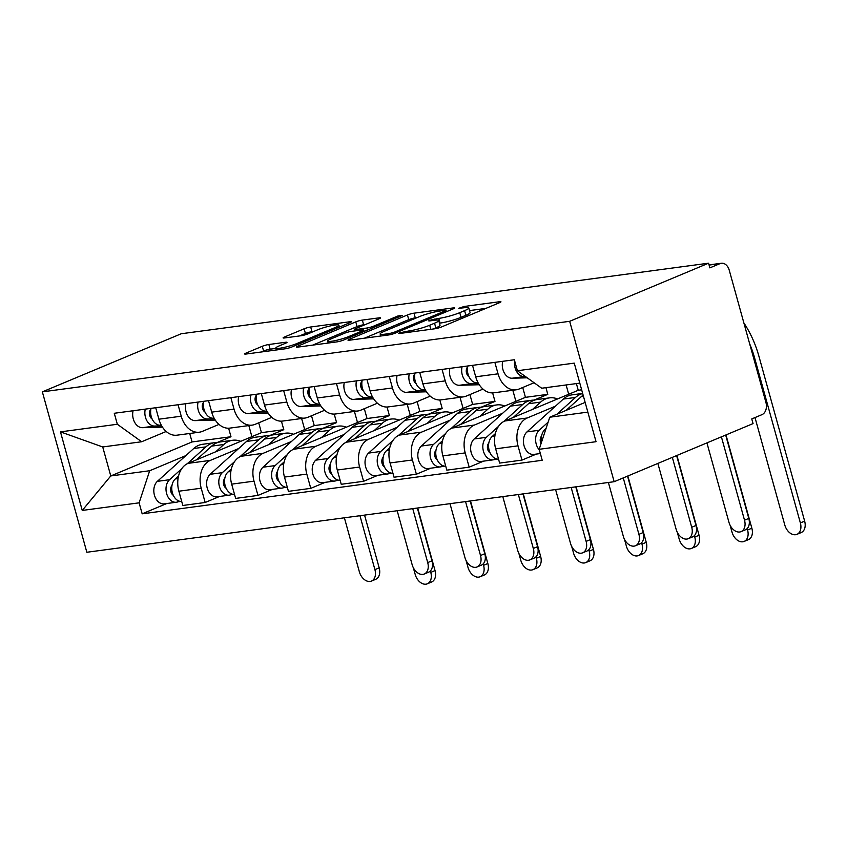 <?xml version="1.0" encoding="UTF-8"?>
<svg xmlns="http://www.w3.org/2000/svg" width="847" height="847" viewBox="0 0 847 847"><rect width="100%" height="100%" fill="white"/><g stroke="black" fill="none" stroke-linecap="round" stroke-linejoin="round"><path stroke-width="1.27" d="M399.572 332.85L398.651 333.443L399.636 333.485L434.935 328.763A4.807 0.635 -15.5 0 0 441.488 326.963L499.635 302.633A4.807 0.635 -15.5 0 0 500.948 301.797A4.807 0.635 -15.5 0 0 499.55 301.733L464.251 306.455L458.746 308.297L464.294 307.736A15.384 2.033 -15.5 0 1 468.772 307.948A15.384 2.033 -15.5 0 1 464.58 310.637L459.741 312.67A15.384 2.033 -15.5 0 1 438.767 318.408L429.609 320.282L428.698 320.865L429.683 320.918L434.246 320.304A15.384 2.033 -15.5 0 1 438.725 320.515A15.384 2.033 -15.5 0 1 434.543 323.205L429.694 325.237A15.384 2.033 -15.5 0 1 408.72 330.986L399.572 332.85M268.838 344.507A4.807 0.635 -15.5 0 0 262.284 346.296L245.969 353.125A4.807 0.635 -15.5 0 0 244.656 353.961A4.807 0.635 -15.5 0 0 246.064 354.035L285.259 348.784A4.807 0.635 -15.5 0 0 291.813 346.995L349.97 322.665A4.807 0.635 -15.5 0 0 351.283 321.818A4.807 0.635 -15.5 0 0 349.875 321.754L310.68 326.995A4.807 0.635 -15.5 0 0 304.126 328.795L284.412 337.042A4.807 0.635 -15.5 0 0 283.11 337.879A4.807 0.635 -15.5 0 0 284.507 337.953L301.288 335.708A4.807 0.635 -15.5 0 0 307.842 333.909L317.614 329.822A12.853 1.705 -15.5 0 1 330.944 325.777A12.853 1.705 -15.5 0 1 338.885 325.195A12.853 1.705 -15.5 0 1 335.38 327.44L297.096 343.459A12.853 1.705 -15.5 0 1 283.756 347.503A12.853 1.705 -15.5 0 1 275.826 348.085A12.853 1.705 -15.5 0 1 279.33 345.841L285.704 343.162A4.807 0.635 -15.5 0 0 287.017 342.326A4.807 0.635 -15.5 0 0 285.619 342.262L268.838 344.507L270.14 349.176A4.807 0.635 -15.5 0 0 263.586 350.976L261.077 352.024M42.35 391.854L181.247 333.75L708.568 263.195L569.682 321.309L42.35 391.854L86.839 552.265L614.16 481.71L753.057 423.595L751.755 418.926L761.961 414.649A9.793 7.02 82.4 0 0 765.953 402.547L729.246 270.204A9.793 7.02 82.4 0 0 721.369 263.248A9.793 7.02 82.4 0 0 720.077 263.608L709.098 265.069M349.292 339.298A4.807 0.635 -15.5 0 0 347.979 340.145A4.807 0.635 -15.5 0 0 349.388 340.208L388.582 334.967A4.807 0.635 -15.5 0 0 395.136 333.167L453.293 308.837A4.807 0.635 -15.5 0 0 454.595 308.001A4.807 0.635 -15.5 0 0 453.198 307.927L413.992 313.178A4.807 0.635 -15.5 0 0 407.449 314.968L349.292 339.298L349.536 340.187M336.926 341.881L297.721 347.122A4.807 0.635 -15.5 0 1 296.323 347.058A4.807 0.635 -15.5 0 1 297.636 346.211L355.782 321.881A4.807 0.635 -15.5 0 1 362.336 320.092L379.117 317.847A4.807 0.635 -15.5 0 1 380.515 317.911A4.807 0.635 -15.5 0 1 379.202 318.747L355.624 328.615A4.807 0.635 -15.5 0 0 354.311 329.462A4.807 0.635 -15.5 0 0 355.708 329.525L366.846 328.033A4.807 0.635 -15.5 0 0 373.4 326.243L397.952 315.963L402.6 315.349L343.48 340.081A4.807 0.635 -15.5 0 1 336.926 341.881M708.568 263.195L709.871 267.874L720.077 263.608M569.682 321.309L614.16 481.71M534.086 382.749L519.147 388.995A22.52 16.135 -97.6 0 1 516.172 389.811A22.52 16.135 -97.6 0 1 498.047 373.823L494.86 362.357M576.394 383.585L578.247 390.276L504.854 420.98A22.52 16.135 82.4 0 0 495.675 448.825L518.015 445.84A22.52 16.135 -97.6 0 1 527.194 417.995L555.484 406.158M518.015 445.84L521.974 460.101L536.384 454.066M472.52 365.343L475.707 376.809A22.52 16.135 82.4 0 0 493.833 392.796L516.172 389.811M495.675 448.825L499.635 463.087L521.974 460.101M483.012 389.091L466.348 396.057A22.52 16.135 -97.6 0 1 463.373 396.872A22.52 16.135 -97.6 0 1 445.247 380.885L442.06 369.419M533.928 400.144L547.787 394.342L545.934 387.661M483.584 461.139L469.174 467.163L465.215 452.901A22.52 16.135 -97.6 0 1 474.394 425.056L502.684 413.22M566.124 384.962L568.697 394.268M419.72 372.405L422.907 383.871A22.52 16.135 82.4 0 0 441.033 399.858L463.373 396.872M522.726 387.503L525.447 397.338L452.054 428.042A22.52 16.135 82.4 0 0 442.875 455.887L446.835 470.149L469.174 467.163M430.212 396.152L413.548 403.13A22.52 16.135 -97.6 0 1 410.573 403.934A22.52 16.135 -97.6 0 1 392.447 387.947L389.26 376.481M481.128 407.206L494.987 401.414L492.626 392.892M430.784 468.2L416.375 474.225L412.415 459.963A22.52 16.135 -97.6 0 1 421.594 432.118L449.884 420.281M512.827 390.255L515.897 401.33M366.92 379.477L370.107 390.933A22.52 16.135 82.4 0 0 388.233 406.92L410.573 403.934M469.916 394.564L472.647 404.4L399.255 435.104A22.52 16.135 82.4 0 0 390.075 462.949L394.035 477.221L416.375 474.225M377.413 403.214L360.748 410.192A22.52 16.135 -97.6 0 1 357.773 410.996A22.52 16.135 -97.6 0 1 339.647 395.009L336.46 383.543M428.328 414.278L442.187 408.476L439.826 399.953M377.984 475.262L363.575 481.297L359.615 467.025A22.52 16.135 -97.6 0 1 368.784 439.18L397.074 427.343M460.027 397.317L463.097 408.392M314.121 386.539L317.307 397.995A22.52 16.135 82.4 0 0 335.433 413.992L357.773 410.996M417.116 401.626L419.847 411.462L346.455 442.176A22.52 16.135 82.4 0 0 337.275 470.021L341.235 484.283L363.575 481.297M324.613 410.287L307.948 417.253A22.52 16.135 -97.6 0 1 304.973 418.069A22.52 16.135 -97.6 0 1 286.837 402.071L283.66 390.615M375.517 421.34L389.387 415.538L387.026 407.026M325.184 482.324L310.764 488.359L306.815 474.098A22.52 16.135 -97.6 0 1 315.984 446.242L344.274 434.416M407.227 404.379L410.297 415.454M261.321 393.601L264.508 405.067A22.52 16.135 82.4 0 0 282.633 421.054L304.973 418.069M364.316 408.699L367.047 418.524L293.655 449.238A22.52 16.135 82.4 0 0 284.476 477.083L288.435 491.345L310.764 488.359M271.802 417.349L255.148 424.315A22.52 16.135 -97.6 0 1 252.173 425.13A22.52 16.135 -97.6 0 1 234.037 409.143L230.86 397.677M322.718 428.402L336.587 422.6L334.226 414.088M272.385 489.397L257.964 495.421L254.015 481.16A22.52 16.135 -97.6 0 1 263.184 453.314L291.474 441.478M354.427 411.451L357.498 422.526M208.521 400.663L211.708 412.129A22.52 16.135 82.4 0 0 229.833 428.116L252.173 425.13M311.516 415.761L314.248 425.596L240.844 456.3A22.52 16.135 82.4 0 0 231.676 484.145L235.635 498.407L257.964 495.421M219.002 424.411L202.348 431.377A22.52 16.135 -97.6 0 1 199.363 432.192A22.52 16.135 -97.6 0 1 181.237 416.205L178.061 404.739M269.918 435.464L283.787 429.673L281.426 421.15M219.585 496.458L205.165 502.483L201.215 488.221A22.52 16.135 -97.6 0 1 210.384 460.376L238.674 448.539M301.627 418.513L304.698 429.588M155.721 407.725L158.897 419.191A22.52 16.135 82.4 0 0 177.034 435.178L199.363 432.192M258.716 422.822L261.448 432.658L188.045 463.362A22.52 16.135 82.4 0 0 178.876 491.207L182.825 505.479L205.165 502.483M261.448 432.658L283.787 429.673M314.248 425.596L336.587 422.6M367.047 418.524L389.387 415.538M419.847 411.462L442.187 408.476M472.647 404.4L494.987 401.414M525.447 397.338L547.787 394.342M578.247 390.276L581.656 389.811M579.803 383.13L541.709 388.222L517.39 370.742L514.351 359.753L114.281 413.272L117.331 424.262L141.65 441.753L102.72 446.962L110.766 475.95L149.686 470.741L185.874 455.601M585.15 402.41L549.756 417.222L587.839 412.118M517.39 370.742L574.255 363.13L596.044 441.7L539.179 449.302L549.756 417.222M149.686 470.741L139.12 502.832L142.169 513.822L542.228 460.292L539.179 449.302M139.12 502.832L82.254 510.434L60.465 431.875L117.331 424.262M189.717 433.484L192.057 441.943L110.766 475.95L82.254 510.434M166.203 431.472L141.65 441.753M217.118 442.536L230.987 436.734L228.626 428.211M192.057 441.943L230.987 436.734M166.785 503.52L142.169 513.822M248.827 425.575L251.898 436.65M102.72 446.962L60.465 431.875M438.725 320.515L440.027 325.195A15.384 2.033 -15.5 0 1 435.834 327.884L433.166 328.996M468.772 307.948L470.074 312.628A15.384 2.033 -15.5 0 1 465.882 315.317L461.033 317.339A15.384 2.033 -15.5 0 1 440.069 323.088L439.466 323.173M485.829 308.414L469.503 310.595M417.052 317.614L415.295 317.858A4.807 0.635 -15.5 0 0 408.741 319.647L364.401 338.197M389.451 333.559L394.046 332.299L445.088 310.944L445.998 310.362L445.024 310.309L440.207 310.955A15.384 2.033 -15.5 0 0 419.233 316.704L384.347 331.304A15.384 2.033 -15.5 0 0 380.155 333.993A15.384 2.033 -15.5 0 0 384.633 334.205L389.451 333.559L389.789 334.756M312.744 345.11L357.085 326.561L355.782 321.881M365.396 324.528L363.638 324.761A4.807 0.635 -15.5 0 0 357.085 326.561M331.145 338.853A12.853 1.705 -15.5 0 0 327.651 341.108A12.853 1.705 -15.5 0 0 335.581 340.526A12.853 1.705 -15.5 0 0 348.922 336.481L362.41 330.838A4.807 0.635 -15.5 0 0 363.723 329.991A4.807 0.635 -15.5 0 0 362.315 329.928L351.187 331.421A4.807 0.635 -15.5 0 0 344.634 333.21L331.145 338.853M275.91 348.403L270.14 349.176M313.729 331.442L311.971 331.675A4.807 0.635 -15.5 0 0 305.418 333.474L299.52 335.941M725.678 435.051L748.79 518.406A11.265 7.708 67.3 0 1 745.36 529.841L741.083 531.63A11.265 7.708 -112.7 0 0 744.513 520.196L721.4 436.84M706.927 442.896L728.949 522.281A11.265 7.708 -112.7 0 0 741.083 531.63M541.604 435.961A5.876 4.214 82.4 0 0 541.032 443.69M582.683 393.527A29.38 21.048 82.4 0 0 575.515 397.434L556.934 414.215M582.662 393.432L572.138 394.84A29.38 21.048 82.4 0 0 563.329 399.064L526.972 431.896A12.239 8.766 82.4 0 0 524.166 446.157A12.239 8.766 82.4 0 0 533.885 454.405L540.354 453.537M548.125 422.177L539.158 430.265A12.239 8.766 82.4 0 0 539.359 449.948M583.138 395.178A29.38 21.048 82.4 0 0 581.275 396.661L566.061 410.393M546.04 428.476L544.907 429.503A12.239 8.766 82.4 0 0 541.635 441.848M743.867 322.919A94.493 67.718 -97.6 0 1 758.997 356.523L804.65 521.138A11.265 7.708 67.3 0 1 801.209 532.562L796.932 534.351A11.265 7.708 -112.7 0 0 800.373 522.927L754.719 358.313A88.13 63.154 82.4 0 0 749.68 343.861M755.005 417.56L784.798 525.013A11.265 7.708 -112.7 0 0 796.932 534.351M525.5 376.566L524.272 376.597A12.239 8.766 -97.6 0 1 514.658 360.854M527.226 377.804L512.086 378.228A12.239 8.766 -97.6 0 1 502.705 361.309M676.615 455.58L695.99 525.468A11.265 7.708 67.3 0 1 692.56 536.903L688.272 538.692A11.265 7.708 -112.7 0 0 691.713 527.258L672.338 457.369M657.865 463.425L676.15 529.343A11.265 7.708 -112.7 0 0 688.272 538.692M488.804 443.034A5.876 4.214 82.4 0 0 490.138 452.965M534.436 400.165A29.38 21.048 82.4 0 0 531.524 400.271A29.38 21.048 82.4 0 0 522.715 404.495L504.06 421.34M531.524 400.271L519.338 401.902A29.38 21.048 82.4 0 0 510.529 406.126L474.172 438.968A12.239 8.766 82.4 0 0 471.366 453.219A12.239 8.766 82.4 0 0 481.085 461.467L493.272 459.836A12.239 8.766 82.4 0 0 494.892 459.402L497.348 459.074M498.534 426.337L486.358 437.338A12.239 8.766 82.4 0 0 483.552 451.589A12.239 8.766 82.4 0 0 493.272 459.836M489.492 451.398L488.804 451.695M557.538 398.937A29.38 21.048 82.4 0 0 549.47 397.878L537.284 399.509A29.38 21.048 82.4 0 0 528.475 403.723L513.261 417.455M549.47 397.878A29.38 21.048 82.4 0 0 540.661 402.092L532.604 409.366M495.357 433.632L492.107 436.565A12.239 8.766 82.4 0 0 489.206 450.488A12.239 8.766 82.4 0 0 498.534 459.116M494.521 458.058L494.892 459.402M627.542 476.109L643.191 532.541A11.265 7.708 67.3 0 1 639.76 543.965L635.472 545.754A11.265 7.708 -112.7 0 0 638.913 534.33L623.265 477.899M608.39 482.483L623.35 536.405A11.265 7.708 -112.7 0 0 635.472 545.754M436.004 450.096A5.876 4.214 82.4 0 0 437.338 460.027M481.636 407.238A29.38 21.048 82.4 0 0 478.724 407.343A29.38 21.048 82.4 0 0 469.916 411.557L451.26 428.402M478.724 407.343L466.538 408.974A29.38 21.048 82.4 0 0 457.729 413.188L421.372 446.03A12.239 8.766 82.4 0 0 418.566 460.281A12.239 8.766 82.4 0 0 428.286 468.529L440.472 466.898A12.239 8.766 82.4 0 0 442.092 466.464L444.548 466.136M445.734 433.399L433.558 444.4A12.239 8.766 82.4 0 0 430.742 458.651A12.239 8.766 82.4 0 0 440.472 466.898M436.692 458.471L436.004 458.756M504.738 405.999A29.38 21.048 82.4 0 0 496.66 404.94L484.484 406.571A29.38 21.048 82.4 0 0 475.675 410.795L460.461 424.527M496.66 404.94A29.38 21.048 82.4 0 0 487.861 409.165L479.804 416.428M442.558 440.694L439.307 443.627A12.239 8.766 82.4 0 0 436.406 457.549A12.239 8.766 82.4 0 0 445.734 466.178M441.721 465.119L442.092 466.464M725.985 434.924L751.85 528.2A11.265 7.708 67.3 0 1 748.409 539.634L744.132 541.424A11.265 7.708 -112.7 0 0 747.573 529.989L747.181 528.581M730.125 525.32L731.999 532.075A11.265 7.708 -112.7 0 0 744.132 541.424M478.142 382.865L477.221 382.897A12.239 8.766 -97.6 0 1 467.84 365.968M468.994 376.735A5.876 4.214 -97.6 0 1 467.66 366.804M478.47 383.469L471.472 383.67A12.239 8.766 -97.6 0 1 462.081 366.74M479.254 384.739L459.286 385.29A12.239 8.766 -97.6 0 1 449.905 368.371M676.912 455.453L699.05 535.262A11.265 7.708 67.3 0 1 695.609 546.696L691.332 548.485A11.265 7.708 -112.7 0 0 694.773 537.051L694.381 535.643M677.325 532.382L679.199 539.137A11.265 7.708 -112.7 0 0 691.332 548.485M425.332 389.938L424.421 389.959A12.239 8.766 -97.6 0 1 415.041 373.04M416.195 383.807A5.876 4.214 -97.6 0 1 414.861 373.866M425.67 390.531L418.672 390.732A12.239 8.766 -97.6 0 1 409.281 373.802M426.454 391.801L406.486 392.362A12.239 8.766 -97.6 0 1 397.105 375.433M575.759 486.845L590.391 539.603A11.265 7.708 67.3 0 1 586.96 551.026L582.672 552.816A11.265 7.708 -112.7 0 0 586.113 541.392L571.164 487.459M555.59 489.545L570.55 543.478A11.265 7.708 -112.7 0 0 582.672 552.816M383.204 457.158A5.876 4.214 82.4 0 0 384.538 467.089M428.836 414.299A29.38 21.048 82.4 0 0 425.925 414.405A29.38 21.048 82.4 0 0 417.116 418.63L398.461 435.474M425.925 414.405L413.738 416.036A29.38 21.048 82.4 0 0 404.93 420.26L368.572 453.092A12.239 8.766 82.4 0 0 365.766 467.343A12.239 8.766 82.4 0 0 375.486 475.601L387.672 473.971A12.239 8.766 82.4 0 0 389.292 473.526L391.748 473.198M392.934 440.461L380.758 451.462A12.239 8.766 82.4 0 0 377.942 465.712A12.239 8.766 82.4 0 0 387.672 473.971M383.892 465.532L383.204 465.818M451.938 413.071A29.38 21.048 82.4 0 0 443.86 412.002L431.684 413.632A29.38 21.048 82.4 0 0 422.875 417.857L407.661 431.589M443.86 412.002A29.38 21.048 82.4 0 0 435.051 416.226L427.004 423.5M389.758 447.756L386.507 450.689A12.239 8.766 82.4 0 0 383.606 464.622A12.239 8.766 82.4 0 0 392.934 473.24M388.921 472.192L389.292 473.526M522.959 493.907L537.591 546.664A11.265 7.708 67.3 0 1 534.15 558.099L529.873 559.888A11.265 7.708 -112.7 0 0 533.314 548.454L518.364 494.532M502.79 496.607L517.75 550.539A11.265 7.708 -112.7 0 0 529.873 559.888M330.404 464.22A5.876 4.214 82.4 0 0 331.728 474.161M376.036 421.361A29.38 21.048 82.4 0 0 373.125 421.467A29.38 21.048 82.4 0 0 364.316 425.692L345.661 442.536M373.125 421.467L360.938 423.098A29.38 21.048 82.4 0 0 352.13 427.322L315.772 460.154A12.239 8.766 82.4 0 0 312.956 474.415A12.239 8.766 82.4 0 0 322.686 482.663L334.872 481.032A12.239 8.766 82.4 0 0 336.492 480.588L338.948 480.26M340.134 447.523L327.948 458.523A12.239 8.766 82.4 0 0 325.142 472.785A12.239 8.766 82.4 0 0 334.872 481.032M331.092 472.594L330.404 472.88M399.138 420.133A29.38 21.048 82.4 0 0 391.06 419.064L378.884 420.694A29.38 21.048 82.4 0 0 370.075 424.919L354.861 438.651M391.06 419.064A29.38 21.048 82.4 0 0 382.251 423.288L374.205 430.562M336.958 454.828L333.707 457.761A12.239 8.766 82.4 0 0 330.806 471.684A12.239 8.766 82.4 0 0 340.134 480.313M336.121 479.254L336.492 480.588M470.159 500.979L484.791 553.726A11.265 7.708 67.3 0 1 481.35 565.161L477.073 566.95A11.265 7.708 -112.7 0 0 480.514 555.516L465.554 501.593M449.99 503.679L464.95 557.601A11.265 7.708 -112.7 0 0 477.073 566.95M277.604 471.292A5.876 4.214 82.4 0 0 278.928 481.223M323.236 428.423A29.38 21.048 82.4 0 0 320.325 428.529A29.38 21.048 82.4 0 0 311.516 432.753L292.861 449.598M320.325 428.529L308.139 430.16A29.38 21.048 82.4 0 0 299.33 434.384L262.972 467.216A12.239 8.766 82.4 0 0 260.156 481.477A12.239 8.766 82.4 0 0 269.886 489.725L282.072 488.094A12.239 8.766 82.4 0 0 283.692 487.65L286.148 487.321M287.334 454.595L275.148 465.585A12.239 8.766 82.4 0 0 272.342 479.847A12.239 8.766 82.4 0 0 282.072 488.094M278.292 479.656L277.604 479.942M346.328 427.195A29.38 21.048 82.4 0 0 338.26 426.136L326.074 427.767A29.38 21.048 82.4 0 0 317.276 431.981L302.061 445.713M338.26 426.136A29.38 21.048 82.4 0 0 329.451 430.35L321.405 437.624M284.158 461.89L280.908 464.823A12.239 8.766 82.4 0 0 278.007 478.746A12.239 8.766 82.4 0 0 287.324 487.374M283.322 486.316L283.692 487.65M627.849 475.982L646.25 542.324A11.265 7.708 67.3 0 1 642.809 553.758L638.532 555.547A11.265 7.708 -112.7 0 0 641.973 544.113L641.581 542.715M624.525 539.454L626.399 546.199A11.265 7.708 -112.7 0 0 638.532 555.547M372.532 396.999L371.621 397.021A12.239 8.766 -97.6 0 1 362.241 380.102M363.395 390.869A5.876 4.214 -97.6 0 1 362.061 380.928M372.871 397.603L365.872 397.794A12.239 8.766 -97.6 0 1 356.481 380.864M373.654 398.863L353.686 399.424A12.239 8.766 -97.6 0 1 344.305 382.495M576.087 486.803L593.451 549.396A11.265 7.708 67.3 0 1 590.01 560.82L585.732 562.609A11.265 7.708 -112.7 0 0 589.173 551.185L588.781 549.777M571.725 546.516L573.599 553.26A11.265 7.708 -112.7 0 0 585.732 562.609M319.732 404.061L318.821 404.083A12.239 8.766 -97.6 0 1 309.441 387.164M310.595 397.931A5.876 4.214 -97.6 0 1 309.261 388M320.071 404.665L313.072 404.855A12.239 8.766 -97.6 0 1 303.681 387.937M320.854 405.935L300.886 406.486A12.239 8.766 -97.6 0 1 291.495 389.567M523.287 493.865L540.651 556.458A11.265 7.708 67.3 0 1 537.21 567.882L532.932 569.671A11.265 7.708 -112.7 0 0 536.373 558.247L535.982 556.839M518.925 553.578L520.799 560.333A11.265 7.708 -112.7 0 0 532.932 569.671M266.932 411.123L266.022 411.155A12.239 8.766 -97.6 0 1 256.641 394.226M257.795 404.993A5.876 4.214 -97.6 0 1 256.461 395.062M267.271 411.727L260.273 411.917A12.239 8.766 -97.6 0 1 250.881 394.998M268.054 412.997L248.086 413.548A12.239 8.766 -97.6 0 1 238.695 396.629M417.359 508.041L431.991 560.799A11.265 7.708 67.3 0 1 428.55 572.223L424.273 574.012A11.265 7.708 -112.7 0 0 427.714 562.588L412.754 508.655M397.19 510.741L412.14 564.663A11.265 7.708 -112.7 0 0 424.273 574.012M224.804 478.354A5.876 4.214 82.4 0 0 226.128 488.285M270.437 435.485A29.38 21.048 82.4 0 0 267.525 435.602A29.38 21.048 82.4 0 0 258.716 439.815L240.061 456.66M267.525 435.602L255.339 437.232A29.38 21.048 82.4 0 0 246.53 441.446L210.162 474.288A12.239 8.766 82.4 0 0 207.356 488.539A12.239 8.766 82.4 0 0 217.086 496.787L229.272 495.156A12.239 8.766 82.4 0 0 230.892 494.722L233.349 494.394M234.534 461.657L222.348 472.658A12.239 8.766 82.4 0 0 219.542 486.909A12.239 8.766 82.4 0 0 229.272 495.156M225.493 486.729L224.804 487.014M293.528 434.257A29.38 21.048 82.4 0 0 285.46 433.198L273.274 434.829A29.38 21.048 82.4 0 0 264.465 439.042L249.262 452.785M285.46 433.198A29.38 21.048 82.4 0 0 276.651 437.423L268.605 444.686M231.358 468.952L228.108 471.885A12.239 8.766 82.4 0 0 225.207 485.807A12.239 8.766 82.4 0 0 234.524 494.436M230.522 493.378L230.892 494.722M470.487 500.926L487.851 563.52A11.265 7.708 67.3 0 1 484.41 574.954L480.133 576.743A11.265 7.708 -112.7 0 0 483.573 565.309L483.182 563.901M466.125 560.64L467.999 567.395A11.265 7.708 -112.7 0 0 480.133 576.743M214.132 418.196L213.222 418.217A12.239 8.766 -97.6 0 1 203.841 401.287M204.995 412.055A5.876 4.214 -97.6 0 1 203.661 402.124M214.471 418.789L207.473 418.99A12.239 8.766 -97.6 0 1 198.082 402.06M215.254 420.059L195.286 420.62A12.239 8.766 -97.6 0 1 185.895 403.691M364.559 515.103L379.191 567.861A11.265 7.708 67.3 0 1 375.75 579.284L371.473 581.074A11.265 7.708 -112.7 0 0 374.914 569.65L359.954 515.717M344.39 517.803L359.34 571.736A11.265 7.708 -112.7 0 0 371.473 581.074M172.005 485.416A5.876 4.214 82.4 0 0 173.328 495.347M217.637 442.558A29.38 21.048 82.4 0 0 214.725 442.663A29.38 21.048 82.4 0 0 205.916 446.877L187.261 463.733M214.725 442.663L202.539 444.294A29.38 21.048 82.4 0 0 193.73 448.508L157.362 481.35A12.239 8.766 82.4 0 0 154.556 495.601A12.239 8.766 82.4 0 0 164.286 503.859L176.472 502.229A12.239 8.766 82.4 0 0 178.082 501.784L180.549 501.456M181.734 468.719L169.548 479.72A12.239 8.766 82.4 0 0 166.743 493.97A12.239 8.766 82.4 0 0 176.472 502.229M172.693 493.79L172.005 494.076M240.728 441.319A29.38 21.048 82.4 0 0 232.66 440.26L220.474 441.89A29.38 21.048 82.4 0 0 211.665 446.115L196.462 459.847M232.66 440.26A29.38 21.048 82.4 0 0 223.852 444.484L215.805 451.758M178.558 476.014L175.308 478.947A12.239 8.766 82.4 0 0 172.396 492.88A12.239 8.766 82.4 0 0 181.724 501.498M177.711 500.45L178.082 501.784M417.687 507.999L435.051 570.582A11.265 7.708 67.3 0 1 431.61 582.016L427.333 583.805A11.265 7.708 -112.7 0 0 430.774 572.371L430.382 570.973M413.325 567.712L415.199 574.457A11.265 7.708 -112.7 0 0 427.333 583.805M161.332 425.258L160.422 425.279A12.239 8.766 -97.6 0 1 151.041 408.36M152.195 419.127A5.876 4.214 -97.6 0 1 150.861 409.186M161.671 425.85L154.673 426.052A12.239 8.766 -97.6 0 1 145.282 409.122M162.455 427.121L142.487 427.682A12.239 8.766 -97.6 0 1 133.095 410.753M231.676 484.145L254.015 481.16M284.476 477.083L306.815 474.098M337.275 470.021L359.615 467.025M390.075 462.949L412.415 459.963M442.875 455.887L465.215 452.901M178.876 491.207L201.215 488.221M188.045 463.362L210.384 460.376M240.844 456.3L263.184 453.314M211.708 412.129L234.037 409.143M293.655 449.238L315.984 446.242M264.508 405.067L286.837 402.071M346.455 442.176L368.784 439.18M317.307 397.995L339.647 395.009M399.255 435.104L421.594 432.118M370.107 390.933L392.447 387.947M452.054 428.042L474.394 425.056M422.907 383.871L445.247 380.885M504.854 420.98L527.194 417.995M475.707 376.809L498.047 373.823M158.897 419.191L181.237 416.205M409.069 332.225L408.72 330.986M430.827 329.314L429.694 325.237M435.834 327.884L434.543 323.205M434.543 320.261L434.204 319.023M440.069 323.088L438.767 318.408M461.033 317.339L459.741 312.67M465.882 315.317L464.58 310.637M464.59 307.694L464.251 306.455M499.783 302.58L499.55 301.733M404.495 332.839L404.157 331.59M408.741 319.647L407.449 314.968M415.295 317.858L413.992 313.178M453.431 308.774L453.198 307.927M394.363 333.474L394.046 332.299M445.416 312.13L445.088 310.944M384.983 335.444L384.633 334.205M297.879 347.101L297.636 346.211M363.638 324.761L362.336 320.092M379.35 318.694L379.117 317.847M356.058 330.764L355.708 329.525M367.407 330.065L366.846 328.033M373.728 327.429L373.4 326.243M398.281 317.149L397.952 315.963M349.25 337.667L348.922 336.481M362.738 332.024L362.41 330.838M285.852 343.109L285.619 342.262M297.424 344.644L297.096 343.459M335.708 328.625L335.38 327.44M284.666 337.932L284.412 337.042M305.418 333.474L304.126 328.795M311.971 331.675L310.68 326.995M350.107 322.601L349.875 321.754M246.212 354.014L245.969 353.125M263.586 350.976L262.284 346.296M744.513 520.196L748.79 518.406M575.515 397.434L563.329 399.064M539.158 430.265L526.972 431.896M583.477 396.364L581.275 396.661M545.743 429.387L544.907 429.503M800.373 522.927L804.65 521.138M512.086 378.228L524.272 376.597M753.724 358.45L754.719 358.313M691.713 527.258L695.99 525.468M522.715 404.495L510.529 406.126M486.358 437.338L474.172 438.968M540.661 402.092L528.475 403.723M494.849 436.194L492.107 436.565M638.913 534.33L643.191 532.541M469.916 411.557L457.729 413.188M433.558 444.4L421.372 446.03M487.861 409.165L475.675 410.795M442.049 443.256L439.307 443.627M747.573 529.989L751.85 528.2M477.221 382.897L478.089 382.78M459.286 385.29L471.472 383.67M694.773 537.051L699.05 535.262M424.421 389.959L425.289 389.842M406.486 392.362L418.672 390.732M586.113 541.392L590.391 539.603M417.116 418.63L404.93 420.26M380.758 451.462L368.572 453.092M435.051 416.226L422.875 417.857M389.249 450.329L386.507 450.689M533.314 548.454L537.591 546.664M364.316 425.692L352.13 427.322M327.948 458.523L315.772 460.154M382.251 423.288L370.075 424.919M336.45 457.391L333.707 457.761M480.514 555.516L484.791 553.726M311.516 432.753L299.33 434.384M275.148 465.585L262.972 467.216M329.451 430.35L317.276 431.981M283.65 464.452L280.908 464.823M641.973 544.113L646.25 542.324M371.621 397.021L372.489 396.904M353.686 399.424L365.872 397.794M589.173 551.185L593.451 549.396M318.821 404.083L319.69 403.977M300.886 406.486L313.072 404.855M536.373 558.247L540.651 556.458M266.022 411.155L266.89 411.039M248.086 413.548L260.273 411.917M427.714 562.588L431.991 560.799M258.716 439.815L246.53 441.446M222.348 472.658L210.162 474.288M276.651 437.423L264.465 439.042M230.85 471.514L228.108 471.885M483.573 565.309L487.851 563.52M213.222 418.217L214.09 418.1M195.286 420.62L207.473 418.99M374.914 569.65L379.191 567.861M205.916 446.877L193.73 448.508M169.548 479.72L157.362 481.35M223.852 444.484L211.665 446.115M178.05 478.576L175.308 478.947M430.774 572.371L435.051 570.582M160.422 425.279L161.29 425.162M142.487 427.682L154.673 426.052M709.045 264.899L721.369 263.248M446.38 311.728L445.998 310.362M380.716 336.015L380.155 333.993M354.724 330.944L354.311 329.462M328.191 343.046L327.651 341.108M364.125 331.442L363.723 329.991M276.355 349.98L275.826 348.085M339.403 327.08L338.885 325.195"/></g></svg>
